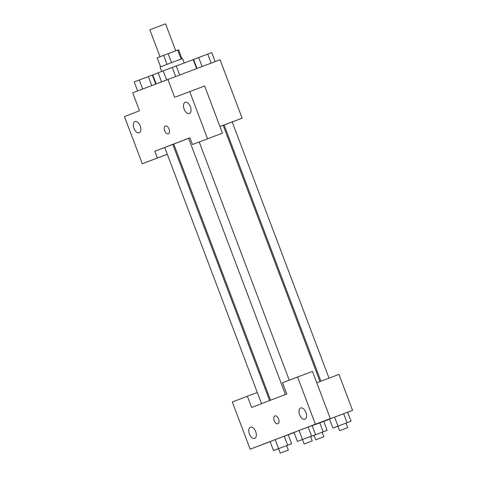 <?xml version="1.0" encoding="UTF-8"?>
<svg xmlns="http://www.w3.org/2000/svg" width="477" height="477" viewBox="0 0 477 477"><rect width="100%" height="100%" fill="white"/><g stroke="black" fill="none" stroke-linecap="round" stroke-linejoin="round"><path stroke-width="0.72" d="M175.757 50.806L165.567 23.85L153.999 28.197L149.838 29.795L160.022 56.751M157.213 57.83L160.606 66.81L157.213 57.83L168.131 53.668L178.577 49.757L181.97 58.737M167.051 64.353L163.653 55.362M181.093 59.065L177.694 50.073M171.523 62.66L168.131 53.668M161.715 71.425L160.051 67.03L174.564 61.509L182.53 58.54L184.211 62.982M196.59 68.557L193.221 59.637L176.257 65.981M158.137 72.844L152.759 74.925L156.128 83.839M167.296 154.28L142.283 163.742L124.449 116.543L139.505 110.783L132.713 92.8L220.058 59.738L242.143 118.177L232.227 121.975M173.765 144.114L172.835 144.465M140.214 125.946A6.004 3.357 -110.6 0 0 134.961 121.528A6.004 3.357 -110.6 0 0 133.93 128.331A6.004 3.357 -110.6 0 0 139.189 132.773A6.004 3.357 -110.6 0 0 140.214 125.946M167.284 154.25L142.283 163.742M164.738 147.506L154.792 151.239L157.344 157.982M224.148 125.063L223.212 125.421M219.939 126.518L242.143 118.177M222.455 133.166L192.475 144.531L222.455 133.166L204.615 85.967L174.642 97.332L167.85 79.349M190.406 106.735A6.004 3.357 -110.6 0 0 185.154 102.311A6.004 3.357 -110.6 0 0 184.122 109.12A6.004 3.357 -110.6 0 0 189.381 113.562A6.004 3.357 -110.6 0 0 190.406 106.735M189.703 91.566L207.537 138.765M192.475 144.531L189.929 137.787L154.792 151.239M168.327 133.84A4.204 2.349 69.4 0 1 168.321 133.84A4.204 2.349 69.4 0 1 164.643 130.734A4.204 2.349 69.4 0 1 165.364 125.97A4.204 2.349 69.4 0 1 169.043 129.07A4.204 2.349 69.4 0 1 168.327 133.84A4.204 2.349 -110.6 0 1 164.643 130.728A4.204 2.349 -110.6 0 1 165.364 125.97M269.612 400.579L172.817 144.418L166.867 146.654L164.726 147.476L261.533 403.667M189.941 137.823L188.618 138.33L285.425 394.521M329.023 378.136L232.21 121.939L230.427 122.601L224.118 124.998L320.926 381.177M188.624 138.354L173.747 144.048L270.542 400.221M319.989 381.528L223.194 125.368L219.951 126.548M286.749 394.014L251.617 407.465L247.366 396.226L232.311 401.992L250.145 449.191L315.398 424.214L297.559 377.015L282.503 382.775L286.749 394.014M316.758 382.745L338.962 374.403L352.551 410.363L347.644 412.241M278.598 419.003A4.204 2.349 69.4 0 1 277.882 423.779A4.204 2.349 69.4 0 1 274.197 420.672A4.204 2.349 69.4 0 1 274.925 415.908A4.204 2.349 69.4 0 1 278.598 419.003M255.714 431.619A6.004 3.357 69.4 0 1 254.688 438.446A6.004 3.357 69.4 0 1 249.435 434.004A6.004 3.357 69.4 0 1 250.467 427.201A6.004 3.357 69.4 0 1 255.714 431.619M305.906 412.408A6.004 3.357 69.4 0 1 304.881 419.235A6.004 3.357 69.4 0 1 299.628 414.793A6.004 3.357 69.4 0 1 300.659 407.984A6.004 3.357 69.4 0 1 305.906 412.408M274.925 415.908A4.204 2.349 -110.6 0 0 274.203 420.672A4.204 2.349 -110.6 0 0 277.882 423.779M297.559 377.015L312.477 371.41L330.317 418.609L315.255 424.375L352.551 410.363M330.317 418.609L315.398 424.214M250.145 449.191L270.149 441.642M257.306 392.493L247.366 396.226M278.538 448.678L273.512 450.55L270.119 441.559L288.239 434.714L291.638 443.705L278.532 448.654L280.232 453.15L288.323 450.091L280.232 453.15M310.575 436.616L323.15 431.846L319.757 422.861L312.191 425.717L319.757 422.855L323.746 421.376L327.144 430.367L322.136 432.281M337.937 426.194L332.91 428.066L329.512 419.074L343.649 413.714L347.638 412.229L351.036 421.221L346.028 423.141M302.43 439.532L297.404 441.404L294.011 432.412L308.142 427.046M294.07 432.579L288.263 434.762M329.547 419.17L323.752 421.388M332.91 428.066L351.036 421.221M347.715 427.613L346.016 423.117L344.233 423.779L337.925 426.176L339.624 430.665L347.715 427.613L339.624 430.665M329.512 419.074L343.649 413.714L347.041 422.705M337.978 426.128L334.586 417.136M314.045 435.34L310.581 436.634M323.15 431.846L327.144 430.367M323.823 436.753L322.124 432.263L320.341 432.925L314.033 435.316L315.732 439.812L323.823 436.753L315.732 439.812M297.404 441.404L310.521 436.473M312.214 440.945L310.515 436.455L308.726 437.117L302.424 439.508L304.123 444.004L312.214 440.945L304.123 444.004M294.011 432.412L312.131 425.567L315.53 434.559M302.478 439.46L299.079 430.469M311.541 436.038L308.142 427.052M273.512 450.55L291.638 443.705M270.119 441.559L284.25 436.193L287.649 445.184M278.586 448.607L275.187 439.615M197.001 68.402L193.626 59.458L207.757 54.098L211.752 52.613L215.139 61.587M202.087 66.488L198.694 57.52M211.156 63.083L207.757 54.098M206.726 54.485L198.629 57.532M161.512 81.776L158.12 72.796L163.194 70.858L176.246 65.951L179.632 74.925M166.586 79.838L163.194 70.858M175.649 76.421L172.257 67.436M171.219 67.823L163.128 70.882M137.62 90.922L134.228 81.943L139.302 79.999L152.354 75.098L155.717 83.994M142.695 88.978L139.302 79.999M151.74 85.52L148.365 76.576M147.327 76.97L139.23 80.011M289.253 380.193L199.243 141.991M288.323 450.091L286.623 445.596"/></g></svg>
